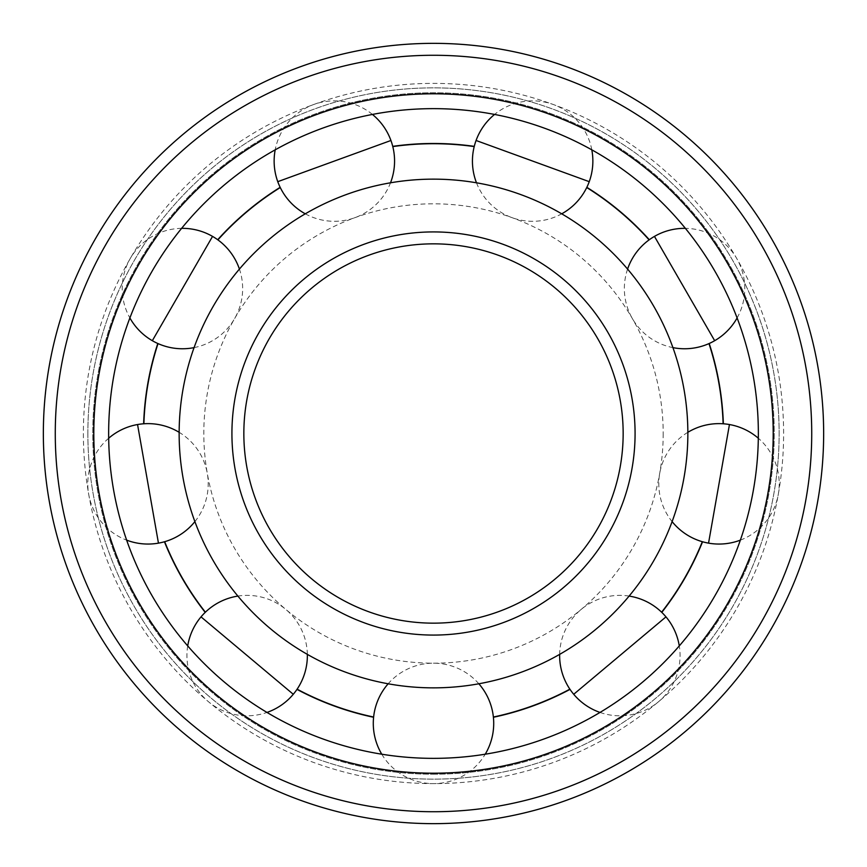 <?xml version="1.0" encoding="UTF-8"?>
<svg xmlns="http://www.w3.org/2000/svg" width="867" height="867" viewBox="0 0 867 867"><rect width="100%" height="100%" fill="white"/><g stroke="black" fill="none" stroke-linecap="round" stroke-linejoin="round"><path stroke-width="0.65" stroke-dasharray="4.33 3.25" d="M433.5 773.201A339.701 339.701 0 0 0 773.201 433.5A339.701 339.701 0 0 0 433.5 93.799A339.701 339.701 0 0 0 93.799 433.5A339.701 339.701 0 0 0 433.5 773.201A339.701 339.701 0 0 0 773.201 433.5A339.701 339.701 0 0 0 433.5 93.799A339.701 339.701 0 0 0 93.799 433.5A339.701 339.701 0 0 0 433.5 773.201A339.701 339.701 0 0 0 773.201 433.5A339.701 339.701 0 0 0 433.5 93.799A339.701 339.701 0 0 0 93.799 433.5A339.701 339.701 0 0 0 433.5 773.201M87.86 433.5A345.64 345.64 0 0 0 433.5 779.14A345.64 345.64 0 0 0 779.14 433.5A345.64 345.64 0 0 0 433.5 87.86A345.64 345.64 0 0 0 87.86 433.5A345.64 345.64 0 0 0 433.5 779.14A345.64 345.64 0 0 0 779.14 433.5A345.64 345.64 0 0 0 433.5 87.86A345.64 345.64 0 0 0 87.86 433.5M433.5 758.354A324.854 324.854 0 0 0 758.354 433.5A324.854 324.854 0 0 0 433.5 108.646A324.854 324.854 0 0 0 108.646 433.5A324.854 324.854 0 0 0 433.5 758.354A324.854 324.854 0 0 0 758.354 433.5A324.854 324.854 0 0 0 433.5 108.646A324.854 324.854 0 0 0 108.646 433.5A324.854 324.854 0 0 0 433.5 758.354A324.854 324.854 0 0 0 758.354 433.5A324.854 324.854 0 0 0 433.5 108.646A324.854 324.854 0 0 0 108.646 433.5A324.854 324.854 0 0 0 433.5 758.354M83.384 433.5A350.116 350.116 0 0 0 433.5 783.616A350.116 350.116 0 0 0 783.616 433.5A350.116 350.116 0 0 0 433.5 83.384A350.116 350.116 0 0 0 83.384 433.5M433.5 823.65A390.15 390.15 0 0 0 823.65 433.5A390.15 390.15 0 0 0 433.5 43.35A390.15 390.15 0 0 0 43.35 433.5A390.15 390.15 0 0 0 433.5 823.65A390.15 390.15 0 0 0 823.65 433.5A390.15 390.15 0 0 0 433.5 43.35M179.144 433.5A254.356 254.356 0 0 0 433.5 687.856A254.356 254.356 0 0 0 687.856 433.5A254.356 254.356 0 0 0 433.5 179.144A254.356 254.356 0 0 0 179.144 433.5A254.356 254.356 0 0 0 433.5 687.856A254.356 254.356 0 0 0 687.856 433.5A254.356 254.356 0 0 0 433.5 179.144A254.356 254.356 0 0 0 179.144 433.5M663.19 433.5A229.69 229.69 0 0 1 433.5 663.19A229.69 229.69 0 0 1 203.81 433.5A229.69 229.69 0 0 1 433.5 203.81A229.69 229.69 0 0 1 663.19 433.5M687.856 433.5A254.356 254.356 0 0 0 433.5 179.144A254.356 254.356 0 0 0 179.144 433.5A254.356 254.356 0 0 0 433.5 687.856A254.356 254.356 0 0 0 687.856 433.5M243.844 433.5A189.656 189.656 0 0 0 433.5 623.156A189.656 189.656 0 0 0 623.156 433.5A189.656 189.656 0 0 0 433.5 243.844A189.656 189.656 0 0 0 243.844 433.5A189.656 189.656 0 0 1 433.5 243.844A189.656 189.656 0 0 1 623.156 433.5M433.5 774.231A340.731 340.731 0 0 0 774.231 433.5A340.731 340.731 0 0 0 433.5 92.769A340.731 340.731 0 0 0 92.769 433.5A340.731 340.731 0 0 0 433.5 774.231A340.731 340.731 0 0 0 774.231 433.5A340.731 340.731 0 0 0 433.5 92.769A340.731 340.731 0 0 0 92.769 433.5A340.731 340.731 0 0 0 433.5 774.231M55.271 433.5A378.229 378.229 0 0 0 433.5 811.729A378.229 378.229 0 0 0 811.729 433.5A378.229 378.229 0 0 0 433.5 55.271A378.229 378.229 0 0 0 55.271 433.5M231.922 433.5A201.577 201.577 0 0 0 433.5 635.077A201.577 201.577 0 0 0 635.077 433.5A201.577 201.577 0 0 0 433.5 231.922A201.577 201.577 0 0 0 231.922 433.5M381.762 754.203A60.213 60.213 0 0 0 485.238 754.203M600.018 712.436A60.213 60.213 0 0 0 679.284 645.926M740.353 540.141A60.213 60.213 0 0 0 758.322 438.236M737.113 317.951A60.213 60.213 0 0 0 685.374 228.346M591.803 149.828A60.213 60.213 0 0 0 494.569 114.433M372.431 114.433A60.213 60.213 0 0 0 275.197 149.828M181.626 228.346A60.213 60.213 0 0 0 129.887 317.951M108.678 438.236A60.213 60.213 0 0 0 126.647 540.141M187.716 645.926A60.213 60.213 0 0 0 266.982 712.436M307.352 654.368A60.213 60.213 0 0 0 237.883 596.084M194.891 521.609A60.213 60.213 0 0 0 179.144 432.308M194.078 347.624A60.213 60.213 0 0 0 239.422 269.095M305.292 213.824A60.213 60.213 0 0 0 390.508 182.807M476.492 182.807A60.213 60.213 0 0 0 561.708 213.824M627.578 269.095A60.213 60.213 0 0 0 672.922 347.624M687.856 432.308A60.213 60.213 0 0 0 672.109 521.609M629.117 596.084A60.213 60.213 0 0 0 559.649 654.368M478.844 683.781A60.213 60.213 0 0 0 388.156 683.781"/><path stroke-width="1.3" d="M433.5 93.799A339.701 339.701 0 0 0 93.799 433.5A339.701 339.701 0 0 0 433.5 773.201A339.701 339.701 0 0 0 773.201 433.5A339.701 339.701 0 0 0 433.5 93.799M43.35 433.5A390.15 390.15 0 0 0 433.5 823.65A390.15 390.15 0 0 0 823.65 433.5A390.15 390.15 0 0 0 433.5 43.35A390.15 390.15 0 0 0 43.35 433.5A390.15 390.15 0 0 1 433.5 43.35A390.15 390.15 0 0 1 823.65 433.5M433.5 108.646A324.854 324.854 0 0 0 108.646 433.5A324.854 324.854 0 0 0 433.5 758.354A324.854 324.854 0 0 0 758.354 433.5A324.854 324.854 0 0 0 433.5 108.646M433.5 687.856A254.356 254.356 0 0 0 687.856 433.5A254.356 254.356 0 0 0 433.5 179.144A254.356 254.356 0 0 0 179.144 433.5A254.356 254.356 0 0 0 433.5 687.856M433.5 623.156A189.656 189.656 0 0 0 623.156 433.5A189.656 189.656 0 0 0 433.5 243.844A189.656 189.656 0 0 0 243.844 433.5A189.656 189.656 0 0 0 433.5 623.156A189.656 189.656 0 0 1 243.844 433.5A189.656 189.656 0 0 1 433.5 243.844M485.238 754.203A60.213 60.213 0 0 0 493.399 717.269A290.022 290.022 0 0 0 570.02 689.384L569.879 689.178A289.784 289.784 0 0 1 493.377 717.031L493.377 717.031A60.213 60.213 0 0 0 478.844 683.781M559.649 654.368A60.213 60.213 0 0 0 569.879 689.178L570.02 689.384A60.213 60.213 0 0 0 573.716 694.283L665.975 616.87A60.213 60.213 0 0 0 661.792 612.373A290.022 290.022 0 0 0 702.563 541.767L702.324 541.702A289.784 289.784 0 0 1 661.619 612.21L661.792 612.373M723.36 423.79A290.022 290.022 0 0 0 709.206 343.495L708.978 343.592A289.784 289.784 0 0 1 723.121 423.768L723.36 423.79A60.213 60.213 0 0 1 729.45 424.537L708.545 543.143A60.213 60.213 0 0 0 740.353 540.141M672.922 347.624A60.213 60.213 0 0 0 708.978 343.592L709.206 343.495A60.213 60.213 0 0 0 714.668 340.698L654.455 236.398A60.213 60.213 0 0 0 649.307 239.736A290.022 290.022 0 0 0 586.84 187.326L586.731 187.543A289.784 289.784 0 0 1 649.101 239.877L649.101 239.877A60.213 60.213 0 0 0 627.578 269.095M561.708 213.824A60.213 60.213 0 0 0 586.731 187.543L586.84 187.326A60.213 60.213 0 0 0 589.235 181.669L476.07 140.487A60.213 60.213 0 0 0 474.271 146.36A290.022 290.022 0 0 0 392.729 146.36L392.794 146.588A289.784 289.784 0 0 1 474.206 146.588L474.206 146.588A60.213 60.213 0 0 0 476.492 182.807M390.508 182.807A60.213 60.213 0 0 0 392.794 146.588L392.729 146.36A60.213 60.213 0 0 0 390.93 140.487L277.765 181.669A60.213 60.213 0 0 0 280.16 187.326A290.022 290.022 0 0 0 217.693 239.736L217.899 239.877A289.784 289.784 0 0 1 280.269 187.543L280.269 187.543A60.213 60.213 0 0 0 305.292 213.824M239.422 269.095A60.213 60.213 0 0 0 217.899 239.877L217.693 239.736A60.213 60.213 0 0 0 212.545 236.398L152.332 340.698A60.213 60.213 0 0 0 157.794 343.495A290.022 290.022 0 0 0 143.64 423.79L143.879 423.768A289.784 289.784 0 0 1 158.022 343.592L157.794 343.495M179.144 432.308A60.213 60.213 0 0 0 143.879 423.768L143.64 423.79A60.213 60.213 0 0 0 137.55 424.537L158.455 543.143A60.213 60.213 0 0 0 164.437 541.767A290.022 290.022 0 0 0 205.208 612.373L205.381 612.21A289.784 289.784 0 0 1 164.676 541.702L164.437 541.767M237.883 596.084A60.213 60.213 0 0 0 205.381 612.21L205.208 612.373A60.213 60.213 0 0 0 201.025 616.87L293.284 694.283A60.213 60.213 0 0 0 296.98 689.384A290.022 290.022 0 0 0 373.601 717.269L373.623 717.031A289.784 289.784 0 0 1 297.121 689.178L296.98 689.384M388.156 683.781A60.213 60.213 0 0 0 373.623 717.031L373.601 717.269A60.213 60.213 0 0 0 381.762 754.203M672.109 521.609A60.213 60.213 0 0 0 702.324 541.702L702.563 541.767A60.213 60.213 0 0 0 708.545 543.143M55.271 433.5A378.229 378.229 0 0 0 433.5 811.729A378.229 378.229 0 0 0 811.729 433.5A378.229 378.229 0 0 0 433.5 55.271A378.229 378.229 0 0 0 55.271 433.5M231.922 433.5A201.577 201.577 0 0 0 433.5 635.077A201.577 201.577 0 0 0 635.077 433.5A201.577 201.577 0 0 0 433.5 231.922A201.577 201.577 0 0 0 231.922 433.5M573.716 694.283A60.213 60.213 0 0 0 600.018 712.436M679.284 645.926A60.213 60.213 0 0 0 665.975 616.87M758.322 438.236A60.213 60.213 0 0 0 729.45 424.537M714.668 340.698A60.213 60.213 0 0 0 737.113 317.951M685.374 228.346A60.213 60.213 0 0 0 654.455 236.398M589.235 181.669A60.213 60.213 0 0 0 591.803 149.828M494.569 114.433A60.213 60.213 0 0 0 476.07 140.487M390.93 140.487A60.213 60.213 0 0 0 372.431 114.433M275.197 149.828A60.213 60.213 0 0 0 277.765 181.669M212.545 236.398A60.213 60.213 0 0 0 181.626 228.346M129.887 317.951A60.213 60.213 0 0 0 152.332 340.698M137.55 424.537A60.213 60.213 0 0 0 108.678 438.236M126.647 540.141A60.213 60.213 0 0 0 158.455 543.143M201.025 616.87A60.213 60.213 0 0 0 187.716 645.926M266.982 712.436A60.213 60.213 0 0 0 293.284 694.283M297.121 689.178A60.213 60.213 0 0 0 307.352 654.368M164.676 541.702A60.213 60.213 0 0 0 194.891 521.609M158.022 343.592A60.213 60.213 0 0 0 194.078 347.624M723.121 423.768A60.213 60.213 0 0 0 687.856 432.308M661.619 612.21A60.213 60.213 0 0 0 629.117 596.084"/></g></svg>
